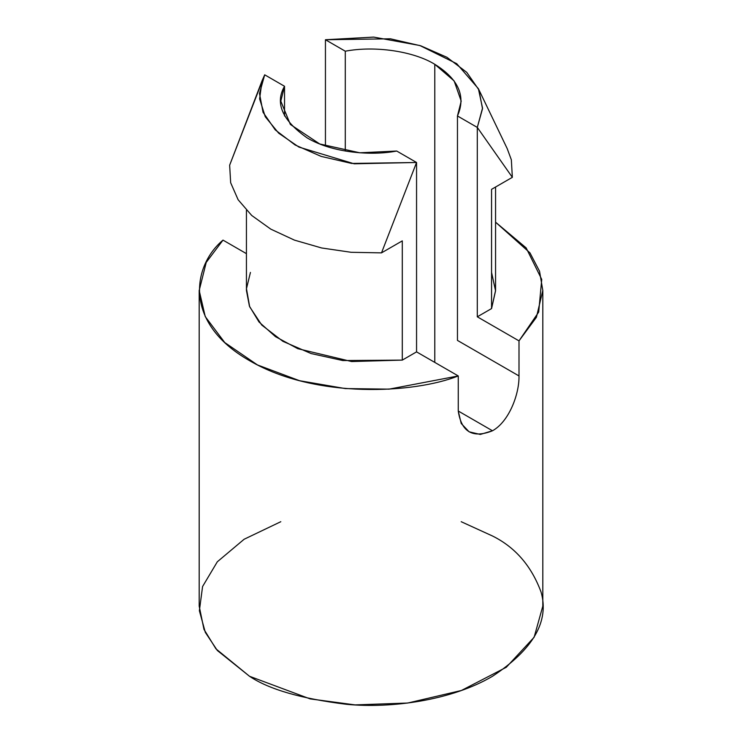 <?xml version="1.0" encoding="UTF-8"?>
<svg xmlns="http://www.w3.org/2000/svg" width="742" height="742" viewBox="0 0 742 742"><rect width="100%" height="100%" fill="white"/><g stroke="black" fill="none" stroke-linecap="round" stroke-linejoin="round"><path stroke-width="1.11" d="M491.566 272.435L495.563 290.808L491.566 308.57L477.301 316.806L519.001 340.875L538.692 312.076L541.734 279.4L526.134 247.865L495.563 222.183L529.955 252.855L539.545 271.247L542.81 290.502L536.42 317.288L519.001 340.875L519.001 375.944C519.335 394.558 508.799 421.827 492.484 430.777C472.802 438.624 461.385 432.029 458.259 411.022L461.209 423.478L469.102 431.807L480.278 434.441L492.484 430.777L458.259 411.022L458.259 375.944L416.559 351.875L402.294 360.111L342.823 360.547L311.148 353.563L282.925 341.348L261.759 325.061L249.664 306.761L246.474 288.684L250.434 272.435M222.999 240.12C192.976 265.154 182.244 322.39 249.516 360.64C315.767 399.474 414.908 393.279 458.259 375.944L389.077 389.142L345.308 388.576L299.555 380.711L257.428 364.925L224.752 342.554L205.237 316.593L199.19 290.502L206.23 262.399L222.999 240.12L246.437 253.653L222.999 240.12M246.437 210.311L246.437 290.502L249.423 306.14L259.014 321.991L275.477 336.655L297.839 348.703L351.652 361.54L402.294 360.111L402.294 240.872L381.509 252.864L351.124 252.289L321.648 247.976L294.453 240.13L270.774 229.13L251.705 215.458L238.126 199.746L230.66 182.736L229.649 165.197L264.699 74.812L259.487 93.501L263.058 112.311L275.245 129.887L295.075 144.959L321.175 156.404L351.606 163.435L416.559 162.489L416.559 351.875L416.559 162.489L381.509 252.864L402.294 240.872L402.294 360.111L416.559 351.875L458.259 375.944L458.259 411.022L492.484 430.777C508.799 421.827 519.335 394.558 519.001 375.944L519.001 340.875L477.301 316.806L491.566 308.57L495.563 290.502L495.563 187.021M262.065 80.748L264.699 74.812L284.538 86.276L284.538 115.965L284.538 86.276L280.801 101.116L290.363 124.461L319.737 143.967L359.833 152.796L396.71 151.034L416.559 162.489L354.184 163.796L298.905 147.074L278.667 133.161L265.246 116.726L259.607 98.862L262.065 80.748L229.649 165.197L230.66 182.736L238.126 199.746L251.705 215.458L270.774 229.13L294.453 240.13L321.648 247.976L351.124 252.289L381.509 252.864L416.559 162.489L396.71 151.034C372.15 155.829 333 153.223 307.216 137.938C282.275 120.362 274.716 103.147 284.538 86.276L264.699 74.812L260.748 84.987M199.19 290.502L199.19 606.131L203.976 629.383L215.968 648.879L249.516 676.277L310.1 698.89L355.084 704.9L407.748 703.036L461.413 690.477L506.285 667.281L534.129 637.257L542.81 606.131L542.81 290.502M461.199 521.709L492.484 535.993C515.226 547.253 531.42 565.951 541.085 592.107C549.47 621.304 533.266 649.361 492.484 676.277C451.73 700.365 391.433 708.629 346.7 704.334C301.4 698.751 269.012 689.401 249.516 676.277L217.332 650.493L205.302 632.351L199.375 610.722L202.575 586.532L217.323 561.787L244.118 539.258L280.801 521.709M491.566 189.331L491.566 308.57L491.566 189.331L512.351 177.329L477.301 127.42L477.301 316.806L477.301 127.42L482.513 108.731L478.942 89.921L466.755 72.354L446.925 57.282L420.825 45.837L390.394 38.797L325.441 39.743L345.29 51.207C374.821 45.54 413.48 51.198 434.784 64.294C458.593 79.144 466.152 96.367 457.462 115.965L477.301 127.42L512.351 177.329L491.566 189.331M325.441 146.063L325.441 39.743L373.671 37.1L419.861 45.522L456.71 63.673L478.386 88.688L482.532 108.091L477.301 127.42L457.462 115.965L461.199 101.116L454.132 80.915L434.784 64.294L434.784 362.393L434.784 64.294C413.48 51.198 374.821 45.54 345.29 51.207L345.29 151.034L345.29 51.207L325.441 39.743L325.441 146.063M507.194 148.585L511.34 159.78L512.351 177.329L511.34 159.78L507.194 148.585L478.386 88.688M457.462 340.411L457.462 115.965L457.462 340.411L519.001 375.944L457.462 340.411"/></g></svg>

